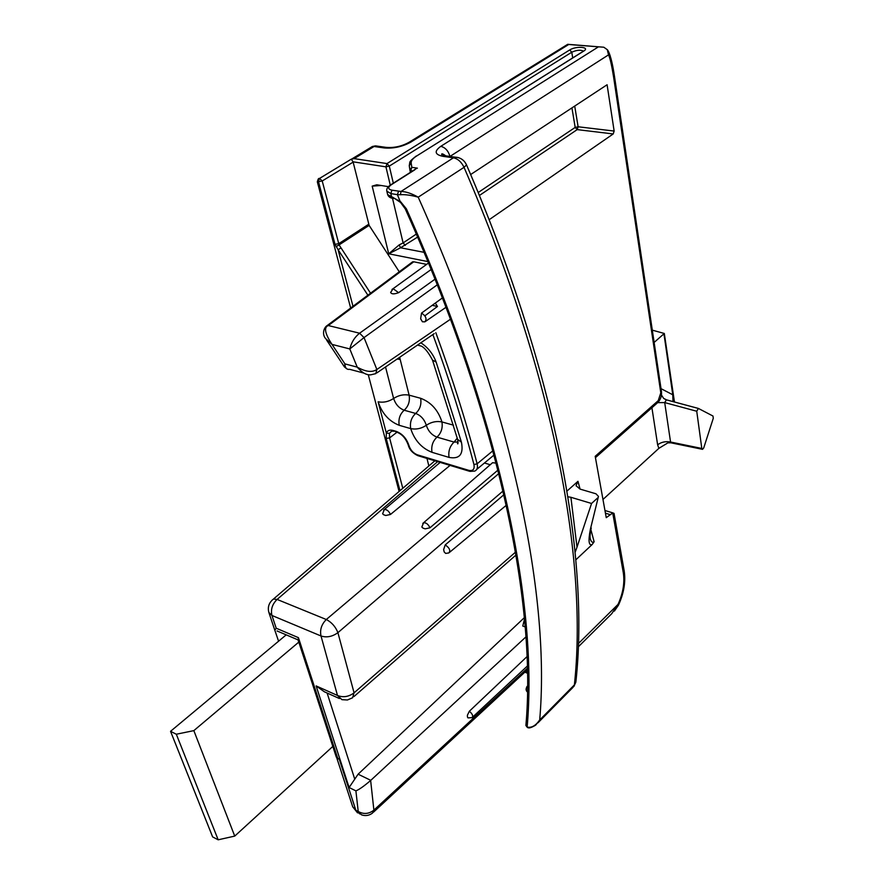 <?xml version="1.0" encoding="UTF-8"?>
<svg xmlns="http://www.w3.org/2000/svg" width="884" height="884" viewBox="0 0 884 884"><rect width="100%" height="100%" fill="white"/><g stroke="black" fill="none" stroke-linecap="round" stroke-linejoin="round"><path stroke-width="1.33" d="M428.851 465.978L426.972 458.42M524.532 619.054L522.753 626.027L525.24 626.944M496.134 463.128L492.587 462.697L491.427 463.702M490.255 464.719L484.432 463.006M427.922 261.587L388.728 253.796L372.186 186.126L376.783 184.789L388.463 186.668M426.629 264.371L413.756 261.797L412.662 261.797L411.182 263.708M435.293 303.09L437.481 306.472L432.232 305.312M399.259 271.797L369.125 225.387L339.08 244.901L322.218 180.977L319.588 178.435L318.185 179.165M583.385 51.084C580.523 49.648 576.655 50.023 571.771 52.222L389.291 166.104L386.993 163.573L354.141 158.623L351.235 159.186L353.07 161.827L369.125 225.387M445.216 544.931C449.536 547.848 450.741 550.511 448.84 552.942L445.68 553.406L444.199 551.97L443.635 549.572L445.216 544.931L503.869 494.742M497.924 470.133L429.956 527.814L425.171 528.842L422.983 528.102L421.834 527.008L423.58 522.764L422.817 523.394M450.055 465.393L390.463 514.477L385.789 515.482L383.689 514.775L382.617 513.781L384.352 509.527L383.612 510.123M469.349 711.244C472.476 713.907 473.382 716.04 472.067 717.631L467.99 717.896L467.448 717.001L467.393 715.233L469.349 711.244L527.096 656.536M515.494 552.157L354.075 692.846L337.909 632.668C332.307 636.69 326.671 637.795 321.014 635.983C319.721 629.894 321.489 624.402 326.307 619.507C331.699 622.325 335.555 626.712 337.909 632.668L503.007 491.018M527.472 668.205L373.888 810.131L372.529 813.059C369.125 815.623 365.446 816.208 361.49 814.827L358.219 811.479C363.644 814.484 368.871 814.042 373.888 810.131L370.639 780.473L526.002 636.834M354.075 692.846L352.539 697.808L347.434 699.984L341.931 699.664L337.489 695.465C343.125 697.719 348.65 696.846 354.075 692.846M336.815 758.03L352.727 806.827L355.854 810.285L339.357 759.489L336.229 756.859M370.783 780.34L358.108 774.196L349.114 787.511L316.129 685.918L324.373 691.796L339.423 698.537M489.15 219.718L613.209 133.948L577.197 129.617L575.186 127.418L578.125 126.777L577.197 129.617L479.404 195.475M470.653 174.546L607.098 84.754L614.148 131.064L613.209 133.948M578.368 646.745L611.706 613.728L618.015 604.402C623.043 593.308 624.811 582.788 623.319 572.821L612.722 512.963L606.247 517.67L595.197 456.31L658.26 400.629L660.79 392.805L613.606 77.03C611.606 64.72 609.905 57.338 608.501 54.885L449.956 156.446M358.108 774.196L524.4 617.618M566.976 491.084L577.97 481.305L576.036 485.703L580.037 489.095L595.971 493.791L598.457 496.41L590.357 529.383C588.147 540.92 588.755 545.958 592.169 544.522L575.849 559.804M590.203 538.455L590.313 538.853C591.197 541.98 592.457 542.942 594.114 541.737L592.169 544.522M393.325 183.187L389.291 166.104L385.921 166.844L353.07 161.827M352.992 306.295L338.119 249.752L335.014 244.315L318.483 181.607L319.356 178.546M319.378 178.535L351.235 159.186M350.661 308.041L317.323 181.839L322.218 180.977L353.147 162.115M399.977 490.708L386.197 438.42L386.341 433.072L378.12 401.8C383.468 402.828 388.628 401.712 393.612 398.474L385.534 366.982M386.197 438.42L389.59 437.923L389.402 433.359L391.745 431.083L393.568 431.281M437.481 306.472L424.884 315.82M326.108 326.329L328.307 325.544C323.688 327.279 324.914 333.566 331.997 344.395L325.643 338.616C321.798 334.318 323.831 327.489 327.202 325.533L412.662 261.797M346.694 368.738L344.395 366.882L344.926 363.888C345.08 367.954 346.672 369.766 349.699 369.324L363.987 373.125M375.777 373.645L370.54 374.871C366.197 375.081 361.755 372.495 357.224 367.136C365.589 371.866 372.131 372.65 376.86 369.49L450.508 319.201M375.788 373.645L376.86 369.49L364.042 337.589L349.788 348.937C351.434 342.296 354.694 337.058 359.6 333.213L364.042 337.589L437.304 284.792M390.673 292.261L390.662 292.449C391.468 294.239 394.109 294.317 398.585 292.692L393.115 288.67L391.966 289.455M431.16 269.498L398.585 292.692M446.022 307.278L425.513 321.411M421.535 313.08C425.966 316.03 427.082 318.947 424.884 321.842L422.408 321.776L420.651 318.671L421.535 313.08L442.431 297.908M527.704 727.609L527.14 727.057C537.66 610.203 504.068 427.204 406.386 208.834L400.618 201.718L387.656 194.602L386.816 191.132L390.805 193.574L391.921 190.182C387.888 189.187 387.678 187.386 391.269 184.756L414.773 169.838M525.903 725.311L527.405 727.112C531.627 728.007 535.726 725.631 539.693 719.996L535.682 725.123C531.604 727.565 529.019 728.416 527.947 727.654M409.867 169.794L409.248 165.628L409.922 170.148L411.811 167.319L417.403 168.159M409.933 170.181L410.43 172.336L409.922 170.148L410.728 170.623L411.811 167.319L411.171 163.109C410.938 160.866 412.74 158.501 416.585 156.037L583.694 51.106C590.678 46.94 576.014 45.78 569.694 49.957L386.993 163.573L385.921 166.844L390.253 185.076M566.766 45.703L567.727 44.31L603.827 47.228L607.297 49.681L608.501 54.885M612.722 512.963L614.026 513.35L624.17 570.777L623.319 572.821M466.454 164.744L466.531 164.921C559.019 379.037 589.009 561.749 575.926 681.509L574.379 684.912L539.693 719.996C550.113 601.352 516.245 416.596 418.22 197.176C411.281 195.231 405.347 194.403 400.43 194.712L397.413 194.679L400.585 202.524M400.43 194.712L401.027 191.452L453.415 157.816C457.901 158.777 461.437 161.949 464.034 167.33C557.229 382.617 587.374 565.859 574.379 684.912L572.865 687.498L537.925 722.858M458.255 157.551L454.873 157.142C460.299 157.374 464.188 159.96 466.531 164.921L464.034 167.33L418.22 197.176C411.601 193.474 405.867 191.563 401.027 191.452L391.921 190.182M370.639 780.473C364.02 786.152 359.103 789.622 355.898 790.871L349.114 787.511M271.896 600.358L273.454 599.054L277.101 599.429C272.294 604.159 270.57 609.496 271.94 615.463L276.206 628.226L298.438 637.673L298.052 639.817L336.296 757.091M276.206 628.226L274.825 630.237L278.57 641.22M399.137 244.923L388.728 253.796L400.551 247.774L399.137 244.923L403.115 242.923L392.518 198.392M336.019 246.647L339.08 244.901L370.54 293.212M453.514 425.182L441.945 421.944C438.132 410.088 431.038 402.209 420.64 398.286L409.115 395.148C403.723 394.142 398.551 395.247 393.612 398.474C395.568 404.353 399.093 408.275 404.176 410.22C408.463 406.264 410.11 401.237 409.115 395.148L400.176 359.412L397.126 359.037M457.271 438.132L454.067 442.077L436.983 437.127C431.779 435.105 428.232 431.149 426.32 425.281C424.397 419.381 420.85 415.436 415.679 413.447L404.176 410.22C399.855 414.209 398.209 419.237 399.225 425.303C389.115 421.348 382.076 413.513 378.12 401.8M441.945 421.944C442.884 428.022 441.226 433.083 436.983 437.127C432.707 441.204 431.049 446.265 432.011 452.321C421.668 448.21 414.563 440.309 410.706 428.618C416.176 429.712 421.381 428.607 426.32 425.281C431.237 421.966 436.442 420.861 441.945 421.944M399.225 425.303L410.706 428.618C409.712 422.519 411.369 417.469 415.679 413.447C419.977 409.458 421.624 404.397 420.64 398.286M591.551 503.471L570.898 497.283L577.009 547.152L591.551 503.471L597.529 498.035M577.009 547.152L575.141 552.235M590.203 538.422L590.313 538.853C589.772 537.052 590.081 533.439 591.219 528.013M598.346 496.885L590.357 529.383M567.904 496.775L570.898 497.283M492.045 463.161L491.449 463.658M286.206 634.856L170.546 731.322L176.314 734.228L218.171 839.8L234.735 836.098L332.826 746.428M218.171 839.8L212.635 836.916L170.546 731.322M667.354 443.182L658.889 448.343L602.976 499.46M298.803 642.104L193.839 730.626L176.314 734.228M193.839 730.626L234.735 836.098M652.304 330.152L664.315 333.478L654.138 342.428M713.278 418.298L703.73 447.901L702.537 449.337L701.808 448.453L696.736 411.237L698.393 408.43L712.979 416.032L713.278 418.298M658.889 448.343L657.63 444.829C661.232 442.066 665.541 441.127 670.558 442.022L664.702 402.585L666.414 399.844M702.216 449.271L671.089 442.851L670.558 442.022L701.808 448.453M661.033 388.695L661.232 390.01M661.519 388.905L672.768 394.772L673.939 400.054M657.762 402.629L664.702 402.585L696.736 411.237M661.442 395.015L663.608 398.364L666.083 399.734M663.983 334.108L672.768 394.772L673.011 401.612M525.726 671.354L527.549 672.061M411.027 171.949L410.728 170.623L412.662 170.921M527.593 688.912L527.56 691.664M444.199 551.97L443.635 549.572M425.171 528.842L422.983 528.102M385.789 515.482L383.689 514.775M467.448 717.001L467.393 715.233M316.129 685.918L337.489 695.465L321.014 635.983L271.94 615.463L268.88 612.501L274.825 630.237M359.81 813.987L355.854 810.285L358.219 811.479L355.898 790.871M298.438 637.673L337.876 758.781M354.661 778.87L327.113 693.023M578.479 643.475L618.015 604.402L618.446 605.186L614.402 611.065M594.114 541.737L590.877 529.615M580.059 489.106L577.97 481.305M424.088 252.338L400.551 247.774L417.624 237.078M614.148 131.064L578.125 126.777L574.711 106.069M478.189 192.524L575.186 127.418L571.937 107.892M569.694 49.957L571.771 52.222L572.688 57.803M582.379 51.935L583.694 51.106M335.014 244.315L338.671 243.719L368.639 224.282M402.795 488.288L389.59 437.923L396.883 432.287L393.06 430.442C389.689 429.569 387.446 430.442 386.341 433.072L389.402 433.359M393.06 430.442L396.297 431.392C402.375 433.801 406.585 438.486 408.905 445.437C410.452 450.055 413.259 453.183 417.325 454.818L468.829 470.354C473.028 471.161 474.741 469.227 473.946 464.564C463.26 423.524 449.569 380.197 432.873 334.561M420.839 342.804C427.933 347.412 433.027 353.821 436.132 362.042L461.448 442.221C463.713 454.299 459.581 459.36 449.061 457.404L432.011 452.321M367.888 295.201L338.119 249.752L340.904 247.929M435.05 279.145L359.6 333.213L328.307 325.544L413.756 261.797M331.997 344.395L344.926 363.888L357.224 367.136L349.788 348.937L331.997 344.395M421.027 319.632L420.651 318.671M435.812 332.693C452.63 378.739 466.409 422.442 477.128 463.813L492.874 450.785M473.946 464.564L477.128 463.813C477.979 467.592 477.161 470.034 474.675 471.106L469.923 471.393L468.829 470.354M417.325 454.818L418.441 455.846L469.338 471.216M408.905 445.437L408.198 444.84C409.358 449.536 412.585 453.149 417.867 455.68M396.297 431.392L397.457 432.431C402.231 434.376 405.811 438.508 408.198 444.84M454.873 157.142L453.415 157.816L442.773 156.302L444.232 155.628L454.873 157.142M449.017 157.186L441.657 154.413C441.514 153.308 442.895 153.783 445.801 155.86M368.352 149.982L372.363 146.49L374.065 146.501L354.141 158.623M380.385 147.407L375.523 145.871L374.065 146.501L384.319 147.959C393.457 148.678 402.253 146.755 410.684 142.191L568.18 44.83M597.893 47.195L440.784 146.335C434.066 151.219 434.729 154.545 442.773 156.302M388.993 147.628L384.319 147.959M406.706 143.639L410.684 142.191M527.626 686.128L526.809 686.724M400.607 202.535L405.259 208.889L406.386 208.834M400.463 202.392L392.739 197.243M393.535 198.513L391.634 197.055L390.805 193.574L397.413 194.679L398.529 191.264M389.954 185.739L391.269 184.756M415.303 156.899L416.209 156.037C407.977 162.557 410.364 161.341 409.248 165.628L411.171 163.109M583.528 51.106L416.585 156.037M440.784 146.335C445.271 147.484 448.321 150.833 449.934 156.369L449.846 156.435M658.26 400.629L657.254 403.016L595.44 457.658M660.79 392.805L661.442 391.468L614.413 75.947C611.408 55.703 608.104 50.322 607.297 49.681M613.606 77.03L614.413 75.947M605.441 513.195L609.739 514.488M498.797 473.581L326.307 619.507L277.101 599.429L437.657 461.647M429.956 527.814C428.32 524.267 426.198 522.577 423.58 522.764L492.587 462.697M390.463 514.477C388.872 511.04 386.827 509.394 384.352 509.527L440.166 462.409M372.186 186.126L381.291 185.496M405.325 245.365L403.115 242.923L416.32 234.061M400.176 359.412L399.734 357.247M458.089 442.011L454.067 442.077C449.801 446.199 448.133 451.304 449.061 457.404M436.132 362.042L432.508 360.108C428.53 352.561 424.839 347.909 421.436 346.13L417.502 345.08M461.448 442.221L457.614 439.37L432.585 360.352M657.63 444.829L651.917 407.734M698.139 408.364L666.359 399.811M449.647 552.268L506.256 505.305M515.991 555.042L353.932 696.581M441.878 154.744L442.917 154.081M351.324 159.153L319.367 178.535C318.682 178.004 318.008 179.109 317.323 181.839M399.093 491.46L368.263 374.694M326.516 339.931L344.174 366.54M390.662 292.449L393.115 288.67L428.508 263.012M434.232 333.633L376.893 372.882M476.752 469.382L494.012 455.05M567.727 44.31L409.248 142.191C401.701 146.401 393.877 148.103 385.778 147.33L375.523 145.871L372.363 146.49L351.721 159.032M524.831 672.183L527.571 673.254M527.549 692.15C525.737 690.592 525.649 688.636 527.284 686.271L527.626 685.94M405.281 208.933C502.698 426.574 536.29 609.076 525.892 725.477L527.472 727.576M386.816 191.132C386.286 188.955 387.645 186.822 390.872 184.745L416.651 168.38M599.672 46.929L567.848 44.41M657.917 402.441C660.724 399.347 661.895 395.689 661.442 391.468M604.965 510.51L613.032 512.941M573.849 686.525L575.849 682.172M392.386 198.303C389.954 197.806 388.374 196.579 387.656 194.602M527.505 669.696L373.556 812.12M352.727 806.827L357.556 812.871M277.068 630.966L298.085 639.905M268.88 612.501C267.432 607.098 268.957 602.612 273.454 599.054L434.884 460.807M618.502 605.076C623.916 593.164 625.806 581.727 624.17 570.777M457.669 439.536C458.133 443.249 458.067 444.597 457.47 443.558L458.078 441.945M472.553 717.167L527.417 665.984M667.972 442.884L670.801 442.785M664.326 333.555L674.459 402.01M666.602 399.899L663.608 398.364L665.984 399.734L698.095 408.364"/></g></svg>
